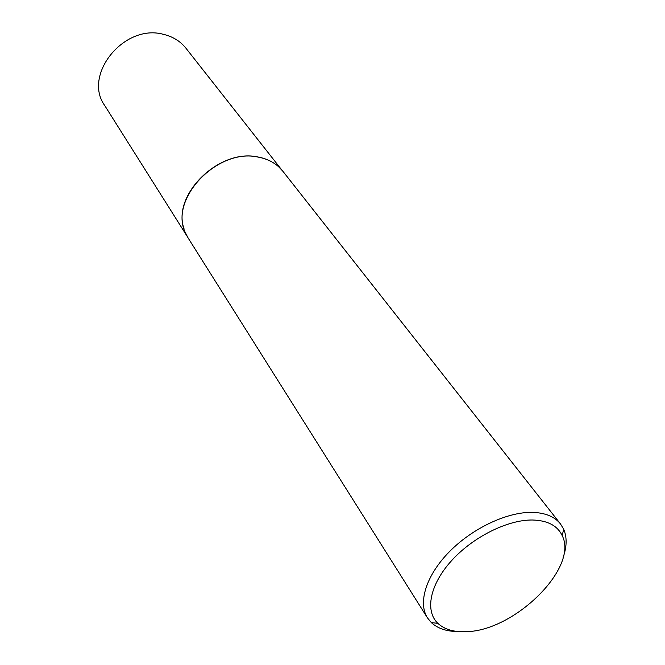 <?xml version="1.0" encoding="UTF-8"?>
<svg xmlns="http://www.w3.org/2000/svg" width="665" height="665" viewBox="0 0 665 665"><rect width="100%" height="100%" fill="white"/><g stroke="black" fill="none" stroke-linecap="round" stroke-linejoin="round"><path stroke-width="1" d="M183.989 228.66C171.769 194.803 219.284 148.204 257.912 156.982C264.57 158.179 270.397 160.573 275.393 164.155M187.139 236.324L104.713 105.519C82.51 75.012 124.164 23.425 163.307 34.306C172.759 36.525 180.298 41.155 185.934 48.204L281.561 169.691M458.202 631.551C446.705 631.509 437.753 628.533 431.336 622.606L427.437 617.843L188.17 238.07L185.36 232.634C168.752 199.118 217.438 147.788 258.053 157.09C266.233 158.586 273.107 161.819 278.677 166.782L282.858 171.246L560.495 523.945L563.671 529.215C567.104 537.245 566.913 546.688 563.097 557.528M465.999 631.675C514.253 631.168 578.866 567.835 562.191 535.624C557.47 525.641 547.569 520.429 532.499 520.005C507.628 519.656 472.832 537.029 451.377 560.878C429.814 584.71 424.76 610.994 437.869 623.354C444.461 629.439 453.838 632.216 465.999 631.675M427.437 617.843C417.703 602.631 426.165 575.366 449.274 551.842C472.316 528.309 506.996 511.942 532.058 512.366C545.076 512.69 554.56 516.555 560.495 523.945M562.191 535.624L563.671 529.215M437.869 623.354L431.336 622.606"/></g></svg>
